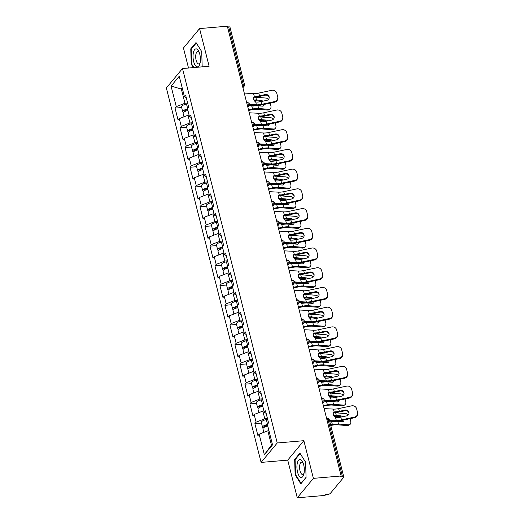 <?xml version="1.0" encoding="UTF-8"?>
<svg xmlns="http://www.w3.org/2000/svg" width="524" height="524" viewBox="0 0 524 524"><rect width="100%" height="100%" fill="white"/><g stroke="black" fill="none" stroke-linecap="round" stroke-linejoin="round"><path stroke-width="0.79" d="M297.265 497.8L313.391 478.366L303.861 440.691L287.728 460.131L297.265 497.8L325.031 495.416L325.732 494.571L327.762 494.394A2.083 0.721 165.8 0 0 330.369 493.379L343.679 477.344A2.083 0.721 165.8 0 0 343.796 476.997A2.083 0.721 165.8 0 0 342.48 476.657L340.456 476.833L341.157 475.982L227.344 26.2L199.578 28.584L183.452 48.018L188.509 68.022M287.728 460.131L261.103 462.41L166.357 87.973L182.49 68.539L277.235 442.976L261.103 462.41M268.943 430.702L267.836 430.8L271.432 445.02L264.345 454.714L272.526 444.856L267.325 424.316L268.55 422.842L265.511 410.836L264.286 412.303L266.153 413.377M264.345 454.714L259.144 434.173L257.919 435.647L254.88 423.641L261.489 423.071M267.469 418.558L264.797 418.787L256.105 422.167L254.88 423.641M256.105 422.167L254.153 414.451L252.935 415.925L249.896 403.919L256.498 403.349M262.478 398.836L259.806 399.065L251.114 402.445L249.896 403.919M251.114 402.445L249.162 394.736L247.944 396.209L244.904 384.197L251.513 383.634M257.487 379.121L254.815 379.35L246.123 382.723L244.904 384.197M246.123 382.723L244.177 375.014L242.953 376.487L239.913 364.475L246.522 363.911M252.496 359.399L249.824 359.628L241.138 363.001L239.913 364.475M241.138 363.001L239.186 355.292L237.962 356.765L234.922 344.753L241.531 344.189M247.505 339.676L244.839 339.906L236.147 343.286L234.922 344.753M236.147 343.286L234.195 335.57L232.97 337.043L229.931 325.037L236.54 324.467M242.514 319.954L239.848 320.184L231.156 323.563L229.931 325.037M231.156 323.563L229.204 315.848L227.979 317.321L224.94 305.315L231.549 304.745M237.529 300.232L234.857 300.462L226.165 303.841L224.94 305.315M226.165 303.841L224.213 296.132L222.988 297.606L219.956 285.593L226.558 285.03M232.538 280.517L229.866 280.746L221.174 284.119L219.956 285.593M221.174 284.119L219.222 276.41L218.004 277.884L214.964 265.871L221.573 265.308M227.547 260.795L224.875 261.024L216.183 264.397L214.964 265.871M216.183 264.397L214.231 256.688L213.013 258.162L209.973 246.156L216.582 245.586M222.556 241.073L219.883 241.302L211.198 244.682L209.973 246.156M211.198 244.682L209.246 236.966L208.021 238.44L204.982 226.434L211.591 225.864M217.565 221.351L214.899 221.58L206.207 224.96L204.982 226.434M206.207 224.96L204.255 217.25L203.03 218.718L199.991 206.711L206.6 206.142M212.574 201.629L209.908 201.858L201.216 205.238L199.991 206.711M201.216 205.238L199.264 197.528L198.039 199.002L195 186.989L201.609 186.426M207.583 181.913L204.917 182.142L196.225 185.516L195 186.989M196.225 185.516L194.273 177.806L193.048 179.28L190.009 167.267L196.618 166.704M202.598 162.191L199.926 162.42L191.234 165.794L190.009 167.267M191.234 165.794L189.282 158.084L188.064 159.558L185.024 147.552L191.627 146.982M197.607 142.469L194.935 142.698L186.243 146.078L185.024 147.552M186.243 146.078L184.291 138.362L183.073 139.836L180.033 127.83L186.642 127.26M192.616 122.747L189.943 122.976L181.252 126.356L180.033 127.83M181.252 126.356L179.306 118.647L178.081 120.12L175.042 108.108L181.651 107.538M187.625 103.032L184.952 103.261L176.267 106.634L175.042 108.108M176.267 106.634L171.066 86.093L179.247 76.235L184.448 96.776L186.315 97.844M264.286 412.303L262.341 404.594L263.559 403.12L260.52 391.114L259.301 392.587L257.349 384.871L258.568 383.398L255.529 371.392L254.31 372.865L252.358 365.156L253.583 363.682L250.544 351.67L249.319 353.143L247.367 345.434L248.592 343.96L245.553 331.947L244.328 333.421L242.376 325.712L243.601 324.238L240.562 312.232L239.337 313.706L237.385 305.99L238.61 304.516L235.571 292.51L234.346 293.984L232.394 286.268L233.619 284.794L230.58 272.788L229.361 274.262L227.409 266.552L228.628 265.079L225.589 253.066L224.37 254.54L222.418 246.83L223.637 245.356L220.604 233.344L219.379 234.817L217.427 227.108L218.652 225.634L215.613 213.628L214.388 215.102L212.436 207.386L213.661 205.912L210.622 193.906L209.397 195.38L207.445 187.664L208.67 186.197L205.631 174.184L204.406 175.658L202.454 167.949L203.679 166.475L200.64 154.462L199.415 155.936L197.469 148.227L198.688 146.753L195.649 134.74L194.43 136.214L192.478 128.504L193.697 127.031L190.657 115.025L189.439 116.498L187.487 108.782L188.712 107.309L185.673 95.303L184.448 96.776M263.952 410.98L262.845 411.078L264.797 418.787M262.845 411.078L254.153 414.451M258.961 391.264L257.854 391.356L259.806 399.065M257.854 391.356L249.162 394.736M259.301 392.587L261.168 393.655M253.976 371.542L252.863 371.634L254.815 379.35M252.863 371.634L244.177 375.014M254.31 372.865L256.177 373.933M248.985 351.82L247.878 351.912L249.824 359.628M247.878 351.912L239.186 355.292M249.319 353.143L251.186 354.217M243.994 332.098L242.887 332.196L244.839 339.906M242.887 332.196L234.195 335.57M244.328 333.421L246.195 334.495M239.003 312.376L237.896 312.474L239.848 320.184M237.896 312.474L229.204 315.848M239.337 313.706L241.204 314.773M234.012 292.661L232.905 292.752L234.857 300.462M232.905 292.752L224.213 296.132M234.346 293.984L236.213 295.051M229.021 272.938L227.914 273.03L229.866 280.746M227.914 273.03L219.222 276.41M229.361 274.262L231.228 275.336M224.036 253.216L222.923 253.315L224.875 261.024M222.923 253.315L214.231 256.688M224.37 254.54L226.237 255.614M219.045 233.494L217.932 233.593L219.883 241.302M217.932 233.593L209.246 236.966M219.379 234.817L221.246 235.892M214.054 213.772L212.947 213.871L214.899 221.58M212.947 213.871L204.255 217.25M214.388 215.102L216.255 216.17M209.063 194.057L207.956 194.149L209.908 201.858M207.956 194.149L199.264 197.528M209.397 195.38L211.264 196.448M204.072 174.335L202.965 174.427L204.917 182.142M202.965 174.427L194.273 177.806M204.406 175.658L206.273 176.732M199.081 154.613L197.974 154.711L199.926 162.42M197.974 154.711L189.282 158.084M199.415 155.936L201.282 157.01M194.09 134.891L192.983 134.989L194.935 142.698M192.983 134.989L184.291 138.362M194.43 136.214L196.297 137.288M189.105 115.175L187.992 115.267L189.943 122.976M187.992 115.267L179.306 118.647M189.439 116.498L191.306 117.566M242.036 84.24L243.162 84.141L228.667 26.875L227.54 26.973M228.667 26.875A2.083 0.721 -14.2 0 1 229.984 27.215L244.472 84.482A2.083 0.721 -14.2 0 0 243.162 84.141A2.083 0.838 85.1 0 1 242.933 86.886L242.71 86.905M182.463 88.942L181.356 89.034L184.952 103.261M182.228 87.993L181.356 89.034L171.066 86.093M313.391 478.366L341.157 475.982M303.861 440.691L277.235 442.976M182.49 68.539L209.115 66.253L199.578 28.584M271.432 445.02L272.303 443.972M267.836 430.8L259.144 434.173M202.179 66.849L201.714 51.581L196.009 42.536L190.769 48.85L191.234 64.21L193.376 67.603M294.665 459.443L295.13 474.803L300.835 483.842L306.075 477.528L305.61 462.175L299.905 453.129L294.665 459.443L295.359 459.384M191.758 64.164L191.234 64.21M191.463 48.791L190.769 48.85M295.654 474.757L295.13 474.803M265.275 94.556A3.196 2.98 -176.2 0 1 269.205 97.674A3.196 2.98 -176.2 0 1 266.749 100.372L260.959 101.597A9.308 3.216 -14.2 0 1 258.031 102.042A9.308 3.216 -14.2 0 1 256.767 102.108L255.686 101.859A3.196 2.234 -125.3 0 1 253.492 99.108A3.196 2.234 -125.3 0 1 254.133 96.626A3.196 2.234 -125.3 0 1 254.33 96.508L255.293 96.292L254.232 97.045A11.115 3.838 165.8 0 0 255.948 96.966A11.115 3.838 165.8 0 0 259.446 96.436L265.236 95.204L265.275 94.556L259.485 95.787A9.308 3.216 -14.2 0 1 256.557 96.226A9.308 3.216 -14.2 0 1 255.293 96.292M274.602 101.571A4.166 3.891 3.8 0 0 277.799 98.053L277.759 98.702A4.166 3.891 -176.2 0 1 274.556 102.219L274.602 101.571L261.646 104.315A9.308 3.216 -14.2 0 1 258.718 104.761A9.308 3.216 -14.2 0 1 256.433 104.813L249.509 104.446M249.457 105.245L255.378 105.56A11.115 3.838 165.8 0 0 258.103 105.494A11.115 3.838 165.8 0 0 261.6 104.97L274.556 102.219M277.799 98.053A4.166 3.891 3.8 0 0 277.7 96.914L276.77 93.252A4.166 3.891 3.8 0 0 271.753 90.318L258.797 93.069A9.308 3.216 -14.2 0 1 255.869 93.508A9.308 3.216 -14.2 0 1 253.583 93.56L244.269 93.069M254.232 97.045L253.275 97.254M269.159 98.001A3.196 2.98 3.8 0 0 265.236 95.204M253.609 97.248A11.115 3.838 -14.2 0 1 255.81 97.267L265.838 98.047A4.166 2.797 56.3 0 1 268.439 99.429M253.832 99.992A11.115 3.838 -14.2 0 1 256.498 99.986L260.978 100.333A3.196 2.148 -123.7 0 1 262.786 101.211M248.494 109.785L252.529 108.992A11.115 3.838 -14.2 0 1 255.568 108.56A11.115 3.838 -14.2 0 1 258.653 108.52L268.681 109.3A4.166 2.797 56.3 0 0 270.037 108.972L268.923 109.719A4.166 2.797 -123.7 0 1 267.567 110.04L257.539 109.261A9.308 3.216 165.8 0 0 254.952 109.293A9.308 3.216 165.8 0 0 252.411 109.66L248.651 110.394M250.184 105.285A3.196 2.961 -170 0 0 251.782 106.045L253.046 106.058A11.115 3.838 -14.2 0 1 254.88 105.841A11.115 3.838 -14.2 0 1 257.965 105.802L262.452 106.149A3.196 2.148 -123.7 0 0 263.487 105.9A3.196 2.148 -123.7 0 0 264.227 104.414M270.037 108.972A4.166 2.797 56.3 0 0 270.862 105.75L270.207 103.143M262.845 106.143A3.196 2.148 56.3 0 0 263.094 104.649M261.162 101.558A3.196 2.148 56.3 0 0 259.865 101.08L255.385 100.732A9.308 3.216 165.8 0 0 254.278 100.693M183.996 116.819L183.112 113.335A4.585 1.585 -14.2 0 1 187.919 110.505M183.505 112.424A4.585 1.585 -14.2 0 1 182.732 111.815A4.585 1.585 -14.2 0 1 187.54 108.985M182.732 111.815L181.501 106.948A4.585 1.585 -14.2 0 1 186.518 104.08L187.834 103.85M187.697 109.608L187.52 109.634A2.777 0.963 165.8 0 0 184.481 111.37A2.777 0.963 165.8 0 0 184.664 111.612M199.782 54.188A9.032 3.629 -94.9 0 0 198.969 51.784A9.032 3.629 -94.9 0 0 194.188 50.35A9.032 3.629 -94.9 0 0 193.67 61.557A9.032 3.629 -94.9 0 0 199.978 63.489A9.032 3.629 -94.9 0 0 199.782 54.188M199.382 52.832A6.183 2.482 -94.9 0 0 197.699 51.581A6.183 2.482 -94.9 0 0 196.133 60.267A6.183 2.482 -94.9 0 0 198.753 63.902A6.183 2.482 -94.9 0 0 200.201 62.382M193.9 67.557L191.646 63.987L191.195 49.112L196.277 42.994L201.714 51.614M303.953 473.742A9.032 3.629 -94.9 0 0 302.865 462.378A9.032 3.629 -94.9 0 0 297.291 463.19A9.032 3.629 -94.9 0 0 298.935 475.635A9.032 3.629 -94.9 0 0 303.874 474.082A9.032 3.629 -94.9 0 0 303.953 473.742M303.278 463.426A6.183 2.482 -94.9 0 0 301.595 462.175A6.183 2.482 -94.9 0 0 299.846 464.729A6.183 2.482 -94.9 0 0 300.134 471.24A6.183 2.482 -94.9 0 0 302.649 474.502A6.183 2.482 -94.9 0 0 304.097 472.982M306.068 477.325L301.077 483.344L295.543 474.587L295.091 459.705L300.173 453.588L305.61 462.207M270.266 114.278A3.196 2.98 -176.2 0 1 274.19 117.396A3.196 2.98 -176.2 0 1 271.74 120.094L265.95 121.319A9.308 3.216 -14.2 0 1 263.015 121.765A9.308 3.216 -14.2 0 1 261.758 121.83L260.677 121.581A3.196 2.234 -125.3 0 1 258.483 118.824A3.196 2.234 -125.3 0 1 259.125 116.348A3.196 2.234 -125.3 0 1 259.321 116.23L260.284 116.014L259.223 116.767A11.115 3.838 165.8 0 0 260.932 116.682A11.115 3.838 165.8 0 0 264.437 116.158L270.227 114.926L270.266 114.278L264.476 115.503A9.308 3.216 -14.2 0 1 261.548 115.948A9.308 3.216 -14.2 0 1 260.284 116.014M279.593 121.286A4.166 3.891 3.8 0 0 282.79 117.769L282.75 118.424A4.166 3.891 -176.2 0 1 279.547 121.941L279.593 121.286L266.637 124.037A9.308 3.216 -14.2 0 1 263.703 124.483A9.308 3.216 -14.2 0 1 261.424 124.529L254.5 124.168M254.448 124.967L260.369 125.275A11.115 3.838 165.8 0 0 263.094 125.216A11.115 3.838 165.8 0 0 266.592 124.692L279.547 121.941M282.79 117.769A4.166 3.891 3.8 0 0 282.685 116.636L281.761 112.968A4.166 3.891 3.8 0 0 276.744 110.04L263.788 112.791A9.308 3.216 -14.2 0 1 260.86 113.23A9.308 3.216 -14.2 0 1 258.574 113.282L249.26 112.791M259.223 116.767L258.267 116.976M274.15 117.717A3.196 2.98 3.8 0 0 270.227 114.926M275.257 134A3.196 2.98 -176.2 0 1 279.181 137.118A3.196 2.98 -176.2 0 1 276.731 139.81L270.941 141.041A9.308 3.216 -14.2 0 1 268.006 141.487A9.308 3.216 -14.2 0 1 266.749 141.552L265.661 141.303A3.196 2.234 -125.3 0 1 263.474 138.546A3.196 2.234 -125.3 0 1 264.116 136.07A3.196 2.234 -125.3 0 1 264.312 135.952L265.275 135.736L264.214 136.489A11.115 3.838 165.8 0 0 265.923 136.404A11.115 3.838 165.8 0 0 269.421 135.88L275.218 134.648L275.257 134L269.467 135.225A9.308 3.216 -14.2 0 1 266.539 135.67A9.308 3.216 -14.2 0 1 265.275 135.736M284.584 141.008A4.166 3.891 3.8 0 0 287.781 137.491L287.742 138.139A4.166 3.891 -176.2 0 1 284.539 141.663L284.584 141.008L271.629 143.759A9.308 3.216 -14.2 0 1 268.694 144.205A9.308 3.216 -14.2 0 1 266.408 144.251L259.491 143.89M259.439 144.69L265.354 144.997A11.115 3.838 165.8 0 0 268.085 144.938A11.115 3.838 165.8 0 0 271.583 144.408L284.539 141.663M287.781 137.491A4.166 3.891 3.8 0 0 287.676 136.358L286.752 132.69A4.166 3.891 3.8 0 0 281.735 129.762L268.779 132.507A9.308 3.216 -14.2 0 1 265.851 132.952A9.308 3.216 -14.2 0 1 263.565 133.004L254.245 132.513M264.214 136.489L263.258 136.698M279.141 137.439A3.196 2.98 3.8 0 0 275.218 134.648M280.248 153.715A3.196 2.98 -176.2 0 1 284.172 156.833A3.196 2.98 -176.2 0 1 281.722 159.532L275.925 160.763A9.308 3.216 -14.2 0 1 272.997 161.202A9.308 3.216 -14.2 0 1 271.733 161.274L270.653 161.025A3.196 2.234 -125.3 0 1 268.465 158.268A3.196 2.234 -125.3 0 1 269.107 155.792A3.196 2.234 -125.3 0 1 269.303 155.674L270.266 155.458L269.205 156.211A11.115 3.838 165.8 0 0 270.915 156.126A11.115 3.838 165.8 0 0 274.412 155.595L280.202 154.37L280.248 153.715L274.458 154.947A9.308 3.216 -14.2 0 1 271.524 155.392A9.308 3.216 -14.2 0 1 270.266 155.458M289.569 160.73A4.166 3.891 3.8 0 0 292.772 157.213L292.726 157.862A4.166 3.891 -176.2 0 1 289.53 161.379L289.569 160.73L276.613 163.481A9.308 3.216 -14.2 0 1 273.685 163.92A9.308 3.216 -14.2 0 1 271.399 163.973L264.482 163.612M264.43 164.412L270.345 164.719A11.115 3.838 165.8 0 0 273.076 164.66A11.115 3.838 165.8 0 0 276.574 164.13L289.53 161.379M292.772 157.213A4.166 3.891 3.8 0 0 292.667 156.08L291.744 152.412A4.166 3.891 3.8 0 0 286.726 149.478L273.77 152.229A9.308 3.216 -14.2 0 1 270.836 152.674A9.308 3.216 -14.2 0 1 268.557 152.72L259.236 152.235M269.205 156.211L268.249 156.421M284.132 157.161A3.196 2.98 3.8 0 0 280.202 154.37M285.239 173.437A3.196 2.98 -176.2 0 1 289.163 176.555A3.196 2.98 -176.2 0 1 286.707 179.254L280.916 180.485A9.308 3.216 -14.2 0 1 277.989 180.924A9.308 3.216 -14.2 0 1 276.724 180.99L275.644 180.741A3.196 2.234 -125.3 0 1 273.456 177.99A3.196 2.234 -125.3 0 1 274.098 175.507A3.196 2.234 -125.3 0 1 274.288 175.389L275.257 175.18L274.19 175.926A11.115 3.838 165.8 0 0 275.906 175.848A11.115 3.838 165.8 0 0 279.403 175.317L285.194 174.092L285.239 173.437L279.449 174.669A9.308 3.216 -14.2 0 1 276.515 175.108A9.308 3.216 -14.2 0 1 275.257 175.18M294.56 180.453A4.166 3.891 3.8 0 0 297.763 176.935L297.717 177.584A4.166 3.891 -176.2 0 1 294.521 181.101L294.56 180.453L281.604 183.203A9.308 3.216 -14.2 0 1 278.676 183.642A9.308 3.216 -14.2 0 1 276.39 183.695L269.474 183.328M269.421 184.127L275.336 184.441A11.115 3.838 165.8 0 0 278.067 184.383A11.115 3.838 165.8 0 0 281.565 183.852L294.521 181.101M297.763 176.935A4.166 3.891 3.8 0 0 297.658 175.795L296.728 172.134A4.166 3.891 3.8 0 0 291.717 169.2L278.761 171.951A9.308 3.216 -14.2 0 1 275.827 172.389A9.308 3.216 -14.2 0 1 273.541 172.442L264.227 171.951M274.19 175.926L273.233 176.136M289.124 176.883A3.196 2.98 3.8 0 0 285.194 174.092M290.231 193.159A3.196 2.98 -176.2 0 1 294.154 196.277A3.196 2.98 -176.2 0 1 291.698 198.976L285.908 200.201A9.308 3.216 -14.2 0 1 282.98 200.646A9.308 3.216 -14.2 0 1 281.716 200.712L280.635 200.463A3.196 2.234 -125.3 0 1 278.441 197.712A3.196 2.234 -125.3 0 1 279.082 195.229A3.196 2.234 -125.3 0 1 279.279 195.111L280.248 194.895L279.181 195.649A11.115 3.838 165.8 0 0 280.897 195.57A11.115 3.838 165.8 0 0 284.394 195.039L290.185 193.808L290.231 193.159L284.434 194.391A9.308 3.216 -14.2 0 1 281.506 194.83A9.308 3.216 -14.2 0 1 280.248 194.895M299.551 200.175A4.166 3.891 3.8 0 0 302.754 196.651L302.708 197.306A4.166 3.891 -176.2 0 1 299.512 200.823L299.551 200.175L286.595 202.919A9.308 3.216 -14.2 0 1 283.667 203.364A9.308 3.216 -14.2 0 1 281.381 203.417L274.465 203.05M274.412 203.849L280.327 204.163A11.115 3.838 165.8 0 0 283.052 204.098A11.115 3.838 165.8 0 0 286.556 203.574L299.512 200.823M302.754 196.651A4.166 3.891 3.8 0 0 302.649 195.518L301.719 191.85A4.166 3.891 3.8 0 0 296.708 188.922L283.746 191.673A9.308 3.216 -14.2 0 1 280.818 192.112A9.308 3.216 -14.2 0 1 278.532 192.164L269.218 191.673M279.181 195.649L278.224 195.858M294.115 196.598A3.196 2.98 3.8 0 0 290.185 193.808M258.601 116.97A11.115 3.838 -14.2 0 1 260.801 116.99L270.829 117.769A4.166 2.797 56.3 0 1 273.423 119.151M258.823 119.714A11.115 3.838 -14.2 0 1 261.489 119.708L265.969 120.055A3.196 2.148 -123.7 0 1 267.777 120.933M253.485 129.507L257.513 128.714A11.115 3.838 -14.2 0 1 260.552 128.275A11.115 3.838 -14.2 0 1 263.644 128.242L273.672 129.015A4.166 2.797 56.3 0 0 275.028 128.694L273.914 129.435A4.166 2.797 -123.7 0 1 272.559 129.762L262.531 128.983A9.308 3.216 165.8 0 0 259.943 129.015A9.308 3.216 165.8 0 0 257.402 129.376L253.642 130.116M255.175 125.007A3.196 2.961 -170 0 0 256.773 125.76L258.037 125.78A11.115 3.838 -14.2 0 1 259.865 125.557A11.115 3.838 -14.2 0 1 262.956 125.524L267.443 125.871A3.196 2.148 -123.7 0 0 268.478 125.622A3.196 2.148 -123.7 0 0 269.218 124.136M275.028 128.694A4.166 2.797 56.3 0 0 275.853 125.472L275.192 122.865M267.829 125.858A3.196 2.148 56.3 0 0 268.085 124.371M266.153 121.28A3.196 2.148 56.3 0 0 264.856 120.795L260.376 120.448A9.308 3.216 165.8 0 0 259.269 120.415M188.987 136.541L188.103 133.05A4.585 1.585 -14.2 0 1 192.911 130.227M188.489 132.146A4.585 1.585 -14.2 0 1 187.723 131.537A4.585 1.585 -14.2 0 1 192.531 128.708M187.723 131.537L186.492 126.67A4.585 1.585 -14.2 0 1 191.509 123.802L192.825 123.572M192.681 129.323L192.511 129.356A2.777 0.963 165.8 0 0 189.472 131.092A2.777 0.963 165.8 0 0 189.655 131.328M263.592 136.685A11.115 3.838 -14.2 0 1 265.786 136.712L275.814 137.491A4.166 2.797 56.3 0 1 278.414 138.873M263.814 139.43A11.115 3.838 -14.2 0 1 266.474 139.43L270.96 139.777A3.196 2.148 -123.7 0 1 272.762 140.655M258.476 149.222L262.504 148.43A11.115 3.838 -14.2 0 1 265.544 147.997A11.115 3.838 -14.2 0 1 268.635 147.965L278.663 148.737A4.166 2.797 56.3 0 0 280.019 148.416L278.906 149.157A4.166 2.797 -123.7 0 1 277.55 149.484L267.522 148.705A9.308 3.216 165.8 0 0 264.934 148.737A9.308 3.216 165.8 0 0 262.386 149.098L258.633 149.838M260.166 144.729A3.196 2.961 -170 0 0 261.758 145.482L263.028 145.502A11.115 3.838 -14.2 0 1 264.856 145.279A11.115 3.838 -14.2 0 1 267.947 145.246L272.428 145.593A3.196 2.148 -123.7 0 0 273.469 145.345A3.196 2.148 -123.7 0 0 274.209 143.851M280.019 148.416A4.166 2.797 56.3 0 0 280.844 145.187L280.183 142.587M272.821 145.58A3.196 2.148 56.3 0 0 273.076 144.093M271.144 140.995A3.196 2.148 56.3 0 0 269.847 140.517L265.36 140.17A9.308 3.216 165.8 0 0 264.26 140.131M193.978 156.263L193.094 152.772A4.585 1.585 -14.2 0 1 197.902 149.943M193.48 151.868A4.585 1.585 -14.2 0 1 192.714 151.259A4.585 1.585 -14.2 0 1 197.515 148.43M192.714 151.259L191.483 146.393A4.585 1.585 -14.2 0 1 196.5 143.524L197.817 143.294M197.672 149.045L197.502 149.078A2.777 0.963 165.8 0 0 194.463 150.814A2.777 0.963 165.8 0 0 194.64 151.05M268.583 156.407A11.115 3.838 -14.2 0 1 270.777 156.434L280.805 157.207A4.166 2.797 56.3 0 1 283.405 158.589M268.799 159.152A11.115 3.838 -14.2 0 1 271.465 159.152L275.952 159.499A3.196 2.148 -123.7 0 1 277.753 160.377M263.467 168.944L267.495 168.152A11.115 3.838 -14.2 0 1 270.535 167.719A11.115 3.838 -14.2 0 1 273.626 167.68L283.654 168.459A4.166 2.797 56.3 0 0 285.01 168.138L283.897 168.879A4.166 2.797 -123.7 0 1 282.541 169.2L272.513 168.427A9.308 3.216 165.8 0 0 269.925 168.453A9.308 3.216 165.8 0 0 267.378 168.82L263.624 169.56M265.157 164.444A3.196 2.961 -170 0 0 266.749 165.204L268.019 165.224A11.115 3.838 -14.2 0 1 269.847 165.001A11.115 3.838 -14.2 0 1 272.938 164.962L277.419 165.309A3.196 2.148 -123.7 0 0 278.46 165.06A3.196 2.148 -123.7 0 0 279.2 163.573M285.01 168.138A4.166 2.797 56.3 0 0 285.835 164.909L285.174 162.302M277.812 165.302A3.196 2.148 56.3 0 0 278.067 163.816M276.135 160.717A3.196 2.148 56.3 0 0 274.838 160.239L270.351 159.892A9.308 3.216 165.8 0 0 269.251 159.853M198.969 175.979L198.085 172.494A4.585 1.585 -14.2 0 1 202.893 169.665M198.472 171.59A4.585 1.585 -14.2 0 1 197.699 170.975A4.585 1.585 -14.2 0 1 202.506 168.152M197.699 170.975L196.467 166.108A4.585 1.585 -14.2 0 1 201.485 163.246L202.801 163.016M202.664 168.767L202.493 168.8A2.777 0.963 165.8 0 0 199.454 170.536A2.777 0.963 165.8 0 0 199.631 170.772M273.574 176.129A11.115 3.838 -14.2 0 1 275.768 176.149L285.796 176.929A4.166 2.797 56.3 0 1 288.397 178.311M273.79 178.874A11.115 3.838 -14.2 0 1 276.456 178.867L280.936 179.215A3.196 2.148 -123.7 0 1 282.744 180.092M268.458 188.666L272.487 187.874A11.115 3.838 -14.2 0 1 275.526 187.441A11.115 3.838 -14.2 0 1 278.617 187.402L288.645 188.182A4.166 2.797 56.3 0 0 289.995 187.854L288.881 188.601A4.166 2.797 -123.7 0 1 287.532 188.922L277.504 188.142A9.308 3.216 165.8 0 0 274.917 188.175A9.308 3.216 165.8 0 0 272.369 188.542L268.609 189.282M270.148 184.166A3.196 2.961 -170 0 0 271.74 184.926L273.011 184.946A11.115 3.838 -14.2 0 1 274.838 184.723A11.115 3.838 -14.2 0 1 277.93 184.684L282.41 185.031A3.196 2.148 -123.7 0 0 283.451 184.782A3.196 2.148 -123.7 0 0 284.185 183.295M289.995 187.854A4.166 2.797 56.3 0 0 290.827 184.631L290.165 182.024M282.803 185.024A3.196 2.148 56.3 0 0 283.058 183.538M281.119 180.439A3.196 2.148 56.3 0 0 279.823 179.961L275.342 179.614A9.308 3.216 165.8 0 0 274.242 179.575M203.96 195.701L203.076 192.216A4.585 1.585 -14.2 0 1 207.884 189.387M203.463 191.312A4.585 1.585 -14.2 0 1 202.69 190.697A4.585 1.585 -14.2 0 1 207.497 187.867M202.69 190.697L201.458 185.83A4.585 1.585 -14.2 0 1 206.476 182.968L207.792 182.738M207.655 188.489L207.484 188.516A2.777 0.963 165.8 0 0 204.445 190.258A2.777 0.963 165.8 0 0 204.622 190.494M278.565 195.852A11.115 3.838 -14.2 0 1 280.759 195.871L290.787 196.651A4.166 2.797 56.3 0 1 293.388 198.033M278.781 198.596A11.115 3.838 -14.2 0 1 281.447 198.589L285.927 198.937A3.196 2.148 -123.7 0 1 287.735 199.814M273.449 208.388L277.478 207.596A11.115 3.838 -14.2 0 1 280.517 207.163A11.115 3.838 -14.2 0 1 283.608 207.124L293.637 207.904A4.166 2.797 56.3 0 0 294.986 207.576L293.872 208.323A4.166 2.797 -123.7 0 1 292.523 208.644L282.495 207.864A9.308 3.216 165.8 0 0 279.901 207.897A9.308 3.216 165.8 0 0 277.36 208.264L273.6 208.997M275.133 203.888A3.196 2.961 -170 0 0 276.731 204.642L278.002 204.661A11.115 3.838 -14.2 0 1 279.829 204.445A11.115 3.838 -14.2 0 1 282.921 204.406L287.401 204.753A3.196 2.148 -123.7 0 0 288.436 204.504A3.196 2.148 -123.7 0 0 289.176 203.017M294.986 207.576A4.166 2.797 56.3 0 0 295.811 204.353L295.156 201.747M287.794 204.746A3.196 2.148 56.3 0 0 288.049 203.253M286.111 200.161A3.196 2.148 56.3 0 0 284.814 199.683L280.333 199.336A9.308 3.216 165.8 0 0 279.233 199.297M208.945 215.423L208.067 211.938A4.585 1.585 -14.2 0 1 212.875 209.109M208.454 211.028A4.585 1.585 -14.2 0 1 207.681 210.419A4.585 1.585 -14.2 0 1 212.489 207.589M207.681 210.419L206.449 205.552A4.585 1.585 -14.2 0 1 211.467 202.683L212.783 202.454M212.646 208.211L212.475 208.238A2.777 0.963 165.8 0 0 209.43 209.973A2.777 0.963 165.8 0 0 209.613 210.216M295.215 212.882A3.196 2.98 -176.2 0 1 299.145 215.999A3.196 2.98 -176.2 0 1 296.689 218.698L290.899 219.923A9.308 3.216 -14.2 0 1 287.971 220.368A9.308 3.216 -14.2 0 1 286.707 220.434L285.626 220.185A3.196 2.234 -125.3 0 1 283.432 217.427A3.196 2.234 -125.3 0 1 284.074 214.951A3.196 2.234 -125.3 0 1 284.27 214.833L285.233 214.617L284.172 215.371A11.115 3.838 165.8 0 0 285.888 215.285A11.115 3.838 165.8 0 0 289.386 214.761L295.176 213.53L295.215 212.882L289.425 214.106A9.308 3.216 -14.2 0 1 286.497 214.552A9.308 3.216 -14.2 0 1 285.233 214.617M304.542 219.89A4.166 3.891 3.8 0 0 307.745 216.373L307.699 217.028A4.166 3.891 -176.2 0 1 304.496 220.545L304.542 219.89L291.586 222.641A9.308 3.216 -14.2 0 1 288.659 223.086A9.308 3.216 -14.2 0 1 286.373 223.132L279.456 222.772M279.397 223.571L285.318 223.879A11.115 3.838 165.8 0 0 288.043 223.82A11.115 3.838 165.8 0 0 291.541 223.29L304.496 220.545M307.745 216.373A4.166 3.891 3.8 0 0 307.64 215.24L306.71 211.572A4.166 3.891 3.8 0 0 301.693 208.644L288.737 211.388A9.308 3.216 -14.2 0 1 285.809 211.834A9.308 3.216 -14.2 0 1 283.523 211.886L274.209 211.395M284.172 215.371L283.215 215.58M299.099 216.32A3.196 2.98 3.8 0 0 295.176 213.53M283.556 215.567A11.115 3.838 -14.2 0 1 285.75 215.593L295.778 216.373A4.166 2.797 56.3 0 1 298.379 217.755M283.772 218.318A11.115 3.838 -14.2 0 1 286.438 218.312L290.918 218.659A3.196 2.148 -123.7 0 1 292.726 219.536M278.434 228.11L282.469 227.318A11.115 3.838 -14.2 0 1 285.508 226.879A11.115 3.838 -14.2 0 1 288.593 226.846L298.621 227.619A4.166 2.797 56.3 0 0 299.977 227.298L298.863 228.038A4.166 2.797 -123.7 0 1 297.508 228.366L287.479 227.586A9.308 3.216 165.8 0 0 284.892 227.619A9.308 3.216 165.8 0 0 282.351 227.979L278.591 228.719M280.124 223.61A3.196 2.961 -170 0 0 281.722 224.364L282.986 224.383A11.115 3.838 -14.2 0 1 284.82 224.161A11.115 3.838 -14.2 0 1 287.905 224.128L292.392 224.475A3.196 2.148 -123.7 0 0 293.427 224.226A3.196 2.148 -123.7 0 0 294.167 222.733M299.977 227.298A4.166 2.797 56.3 0 0 300.802 224.076L300.147 221.469M292.785 224.462A3.196 2.148 56.3 0 0 293.034 222.975M291.102 219.883A3.196 2.148 56.3 0 0 289.805 219.399L285.325 219.052A9.308 3.216 165.8 0 0 284.218 219.012M213.936 235.145L213.058 231.654A4.585 1.585 -14.2 0 1 217.86 228.831M213.445 230.75A4.585 1.585 -14.2 0 1 212.672 230.141A4.585 1.585 -14.2 0 1 217.48 227.311M212.672 230.141L211.441 225.274A4.585 1.585 -14.2 0 1 216.458 222.405L217.774 222.176M217.637 227.927L217.467 227.96A2.777 0.963 165.8 0 0 214.421 229.695A2.777 0.963 165.8 0 0 214.604 229.931M300.206 232.604A3.196 2.98 -176.2 0 1 304.136 235.721A3.196 2.98 -176.2 0 1 301.68 238.413L295.89 239.645A9.308 3.216 -14.2 0 1 292.962 240.09A9.308 3.216 -14.2 0 1 291.698 240.156L290.617 239.907A3.196 2.234 -125.3 0 1 288.423 237.149A3.196 2.234 -125.3 0 1 289.065 234.673A3.196 2.234 -125.3 0 1 289.261 234.556L290.224 234.339L289.163 235.093A11.115 3.838 165.8 0 0 290.879 235.007A11.115 3.838 165.8 0 0 294.377 234.483L300.167 233.252L300.206 232.604L294.416 233.828A9.308 3.216 -14.2 0 1 291.488 234.274A9.308 3.216 -14.2 0 1 290.224 234.339M309.533 239.612A4.166 3.891 3.8 0 0 312.73 236.095L312.69 236.743A4.166 3.891 -176.2 0 1 309.488 240.267L309.533 239.612L296.577 242.363A9.308 3.216 -14.2 0 1 293.65 242.802A9.308 3.216 -14.2 0 1 291.364 242.854L284.44 242.494M284.388 243.293L290.309 243.601A11.115 3.838 165.8 0 0 293.034 243.542A11.115 3.838 165.8 0 0 296.532 243.012L309.488 240.267M312.73 236.095A4.166 3.891 3.8 0 0 312.632 234.962L311.701 231.294A4.166 3.891 3.8 0 0 306.684 228.359L293.728 231.11A9.308 3.216 -14.2 0 1 290.8 231.556A9.308 3.216 -14.2 0 1 288.514 231.601L279.2 231.117M289.163 235.093L288.207 235.302M304.09 236.042A3.196 2.98 3.8 0 0 300.167 233.252M288.541 235.289A11.115 3.838 -14.2 0 1 290.741 235.315L300.769 236.095A4.166 2.797 56.3 0 1 303.363 237.47M288.763 238.034A11.115 3.838 -14.2 0 1 291.429 238.034L295.909 238.381A3.196 2.148 -123.7 0 1 297.717 239.258M283.425 247.826L287.46 247.033A11.115 3.838 -14.2 0 1 290.493 246.601A11.115 3.838 -14.2 0 1 293.584 246.562L303.612 247.341A4.166 2.797 56.3 0 0 304.968 247.02L303.854 247.76A4.166 2.797 -123.7 0 1 302.499 248.088L292.471 247.308A9.308 3.216 165.8 0 0 289.883 247.341A9.308 3.216 165.8 0 0 287.342 247.701L283.582 248.442M285.115 243.333A3.196 2.961 -170 0 0 286.713 244.086L287.977 244.105A11.115 3.838 -14.2 0 1 289.805 243.883A11.115 3.838 -14.2 0 1 292.896 243.85L297.383 244.197A3.196 2.148 -123.7 0 0 298.418 243.948A3.196 2.148 -123.7 0 0 299.158 242.455M304.968 247.02A4.166 2.797 56.3 0 0 305.793 243.791L305.132 241.191M297.776 244.184A3.196 2.148 56.3 0 0 298.025 242.697M296.093 239.599A3.196 2.148 56.3 0 0 294.796 239.121L290.316 238.774A9.308 3.216 165.8 0 0 289.209 238.734M218.927 254.867L218.043 251.376A4.585 1.585 -14.2 0 1 222.851 248.546M218.436 250.472A4.585 1.585 -14.2 0 1 217.663 249.863A4.585 1.585 -14.2 0 1 222.471 247.033M217.663 249.863L216.432 244.99A4.585 1.585 -14.2 0 1 221.449 242.127L222.766 241.898M222.621 247.649L222.451 247.682A2.777 0.963 165.8 0 0 219.412 249.417A2.777 0.963 165.8 0 0 219.595 249.653M305.197 252.319A3.196 2.98 -176.2 0 1 309.121 255.437A3.196 2.98 -176.2 0 1 306.671 258.136L300.881 259.367A9.308 3.216 -14.2 0 1 297.946 259.806A9.308 3.216 -14.2 0 1 296.689 259.878L295.608 259.629A3.196 2.234 -125.3 0 1 293.414 256.871A3.196 2.234 -125.3 0 1 294.056 254.395A3.196 2.234 -125.3 0 1 294.252 254.278L295.215 254.061L294.154 254.815A11.115 3.838 165.8 0 0 295.863 254.73A11.115 3.838 165.8 0 0 299.361 254.199L305.158 252.974L305.197 252.319L299.407 253.551A9.308 3.216 -14.2 0 1 296.479 253.996A9.308 3.216 -14.2 0 1 295.215 254.061M314.524 259.334A4.166 3.891 3.8 0 0 317.721 255.817L317.682 256.465A4.166 3.891 -176.2 0 1 314.479 259.983L314.524 259.334L301.569 262.085A9.308 3.216 -14.2 0 1 298.634 262.524A9.308 3.216 -14.2 0 1 296.355 262.576L289.431 262.216M289.379 263.009L295.3 263.323A11.115 3.838 165.8 0 0 298.025 263.264A11.115 3.838 165.8 0 0 301.523 262.734L314.479 259.983M317.721 255.817A4.166 3.891 3.8 0 0 317.616 254.684L316.692 251.016A4.166 3.891 3.8 0 0 311.675 248.081L298.719 250.832A9.308 3.216 -14.2 0 1 295.791 251.278A9.308 3.216 -14.2 0 1 293.506 251.323L284.185 250.839M294.154 254.815L293.198 255.024M309.081 255.764A3.196 2.98 3.8 0 0 305.158 252.974M293.532 255.011A11.115 3.838 -14.2 0 1 295.726 255.037L305.761 255.81A4.166 2.797 56.3 0 1 308.354 257.192M293.754 257.756A11.115 3.838 -14.2 0 1 296.414 257.756L300.9 258.103A3.196 2.148 -123.7 0 1 302.708 258.98M288.416 267.548L292.444 266.755A11.115 3.838 -14.2 0 1 295.484 266.323A11.115 3.838 -14.2 0 1 298.575 266.284L308.603 267.063A4.166 2.797 56.3 0 0 309.959 266.742L308.846 267.482A4.166 2.797 -123.7 0 1 307.49 267.803L297.462 267.03A9.308 3.216 165.8 0 0 294.874 267.057A9.308 3.216 165.8 0 0 292.327 267.423L288.573 268.164M290.106 263.048A3.196 2.961 -170 0 0 291.698 263.808L292.968 263.827A11.115 3.838 -14.2 0 1 294.796 263.605A11.115 3.838 -14.2 0 1 297.887 263.565L302.368 263.913A3.196 2.148 -123.7 0 0 303.409 263.664A3.196 2.148 -123.7 0 0 304.149 262.177M309.959 266.742A4.166 2.797 56.3 0 0 310.784 263.513L310.123 260.906M302.761 263.906A3.196 2.148 56.3 0 0 303.016 262.419M301.084 259.321A3.196 2.148 56.3 0 0 299.787 258.843L295.3 258.496A9.308 3.216 165.8 0 0 294.2 258.456M223.918 274.583L223.034 271.098A4.585 1.585 -14.2 0 1 227.842 268.268M223.421 270.194A4.585 1.585 -14.2 0 1 222.654 269.578A4.585 1.585 -14.2 0 1 227.455 266.755M222.654 269.578L221.423 264.712A4.585 1.585 -14.2 0 1 226.44 261.849L227.757 261.62M227.613 267.371L227.442 267.397A2.777 0.963 165.8 0 0 224.403 269.139A2.777 0.963 165.8 0 0 224.58 269.375M310.188 272.041A3.196 2.98 -176.2 0 1 314.112 275.159A3.196 2.98 -176.2 0 1 311.662 277.858L305.865 279.089A9.308 3.216 -14.2 0 1 302.938 279.528A9.308 3.216 -14.2 0 1 301.68 279.593L300.593 279.344A3.196 2.234 -125.3 0 1 298.405 276.593A3.196 2.234 -125.3 0 1 299.047 274.111A3.196 2.234 -125.3 0 1 299.243 273.993L300.206 273.783L299.145 274.53A11.115 3.838 165.8 0 0 300.855 274.452A11.115 3.838 165.8 0 0 304.352 273.921L310.143 272.69L310.188 272.041L304.398 273.273A9.308 3.216 -14.2 0 1 301.47 273.711A9.308 3.216 -14.2 0 1 300.206 273.783M319.516 279.056A4.166 3.891 3.8 0 0 322.712 275.539L322.673 276.187A4.166 3.891 -176.2 0 1 319.47 279.705L319.516 279.056L306.553 281.807A9.308 3.216 -14.2 0 1 303.625 282.246A9.308 3.216 -14.2 0 1 301.339 282.298L294.423 281.932M294.37 282.731L300.285 283.045A11.115 3.838 165.8 0 0 303.016 282.986A11.115 3.838 165.8 0 0 306.514 282.456L319.47 279.705M322.712 275.539A4.166 3.891 3.8 0 0 322.607 274.399L321.684 270.738A4.166 3.891 3.8 0 0 316.666 267.803L303.71 270.554A9.308 3.216 -14.2 0 1 300.783 270.993A9.308 3.216 -14.2 0 1 298.497 271.046L289.176 270.554M299.145 274.53L298.189 274.74M314.072 275.486A3.196 2.98 3.8 0 0 310.143 272.69M298.523 274.733A11.115 3.838 -14.2 0 1 300.717 274.753L310.745 275.532A4.166 2.797 56.3 0 1 313.345 276.914M298.746 277.478A11.115 3.838 -14.2 0 1 301.405 277.471L305.892 277.818A3.196 2.148 -123.7 0 1 307.693 278.696M293.407 287.27L297.436 286.477A11.115 3.838 -14.2 0 1 300.475 286.045A11.115 3.838 -14.2 0 1 303.566 286.006L313.594 286.785A4.166 2.797 56.3 0 0 314.95 286.458L313.837 287.204A4.166 2.797 -123.7 0 1 312.481 287.525L302.453 286.746A9.308 3.216 165.8 0 0 299.866 286.779A9.308 3.216 165.8 0 0 297.318 287.145L293.564 287.879M295.097 282.77A3.196 2.961 -170 0 0 296.689 283.53L297.959 283.55A11.115 3.838 -14.2 0 1 299.787 283.327A11.115 3.838 -14.2 0 1 302.879 283.288L307.359 283.635A3.196 2.148 -123.7 0 0 308.4 283.386A3.196 2.148 -123.7 0 0 309.14 281.899M314.95 286.458A4.166 2.797 56.3 0 0 315.776 283.235L315.114 280.628M307.752 283.628A3.196 2.148 56.3 0 0 308.007 282.135M306.075 279.043A3.196 2.148 56.3 0 0 304.778 278.565L300.291 278.218A9.308 3.216 165.8 0 0 299.191 278.178M228.909 294.305L228.025 290.82A4.585 1.585 -14.2 0 1 232.833 287.99M228.412 289.916A4.585 1.585 -14.2 0 1 227.639 289.3A4.585 1.585 -14.2 0 1 232.446 286.471M227.639 289.3L226.407 284.434A4.585 1.585 -14.2 0 1 231.425 281.565L232.748 281.336M232.604 287.093L232.433 287.119A2.777 0.963 165.8 0 0 229.394 288.855A2.777 0.963 165.8 0 0 229.571 289.097M315.179 291.763A3.196 2.98 -176.2 0 1 319.103 294.881A3.196 2.98 -176.2 0 1 316.653 297.58L310.856 298.804A9.308 3.216 -14.2 0 1 307.929 299.25A9.308 3.216 -14.2 0 1 306.664 299.315L305.584 299.066A3.196 2.234 -125.3 0 1 303.396 296.315A3.196 2.234 -125.3 0 1 304.038 293.833A3.196 2.234 -125.3 0 1 304.234 293.715L305.197 293.499L304.13 294.252A11.115 3.838 165.8 0 0 305.846 294.174A11.115 3.838 165.8 0 0 309.343 293.643L315.134 292.412L315.179 291.763L309.389 292.995A9.308 3.216 -14.2 0 1 306.455 293.433A9.308 3.216 -14.2 0 1 305.197 293.499M324.5 298.778A4.166 3.891 3.8 0 0 327.703 295.254L327.657 295.909A4.166 3.891 -176.2 0 1 324.461 299.427L324.5 298.778L311.544 301.523A9.308 3.216 -14.2 0 1 308.616 301.968A9.308 3.216 -14.2 0 1 306.33 302.021L299.414 301.654M299.361 302.453L305.276 302.767A11.115 3.838 165.8 0 0 308.007 302.702A11.115 3.838 165.8 0 0 311.505 302.178L324.461 299.427M327.703 295.254A4.166 3.891 3.8 0 0 327.598 294.121L326.668 290.453A4.166 3.891 3.8 0 0 321.657 287.525L308.702 290.276A9.308 3.216 -14.2 0 1 305.767 290.715A9.308 3.216 -14.2 0 1 303.488 290.768L294.167 290.276M304.13 294.252L303.18 294.462M319.064 295.202A3.196 2.98 3.8 0 0 315.134 292.412M303.514 294.455A11.115 3.838 -14.2 0 1 305.708 294.475L315.736 295.254A4.166 2.797 56.3 0 1 318.337 296.636M303.73 297.2A11.115 3.838 -14.2 0 1 306.396 297.193L310.883 297.54A3.196 2.148 -123.7 0 1 312.684 298.418M298.398 306.992L302.427 306.199A11.115 3.838 -14.2 0 1 305.466 305.761A11.115 3.838 -14.2 0 1 308.557 305.728L318.585 306.507A4.166 2.797 56.3 0 0 319.941 306.18L318.828 306.92A4.166 2.797 -123.7 0 1 317.472 307.247L307.444 306.468A9.308 3.216 165.8 0 0 304.857 306.501A9.308 3.216 165.8 0 0 302.309 306.861L298.556 307.601M300.088 302.492A3.196 2.961 -170 0 0 301.68 303.245L302.951 303.265A11.115 3.838 -14.2 0 1 304.778 303.042A11.115 3.838 -14.2 0 1 307.87 303.01L312.35 303.357A3.196 2.148 -123.7 0 0 313.391 303.108A3.196 2.148 -123.7 0 0 314.131 301.621M319.941 306.18A4.166 2.797 56.3 0 0 320.767 302.957L320.105 300.35M312.743 303.344A3.196 2.148 56.3 0 0 312.998 301.857M311.06 298.765A3.196 2.148 56.3 0 0 309.769 298.287L305.282 297.933A9.308 3.216 165.8 0 0 304.182 297.901M233.901 314.027L233.016 310.536A4.585 1.585 -14.2 0 1 237.824 307.712M233.403 309.632A4.585 1.585 -14.2 0 1 232.63 309.022A4.585 1.585 -14.2 0 1 237.438 306.193M232.63 309.022L231.398 304.156A4.585 1.585 -14.2 0 1 236.416 301.287L237.732 301.058M237.595 306.809L237.424 306.841A2.777 0.963 165.8 0 0 234.385 308.577A2.777 0.963 165.8 0 0 234.562 308.819M320.171 311.485A3.196 2.98 -176.2 0 1 324.094 314.603A3.196 2.98 -176.2 0 1 321.638 317.295L315.848 318.526A9.308 3.216 -14.2 0 1 312.92 318.972A9.308 3.216 -14.2 0 1 311.656 319.037L310.575 318.788A3.196 2.234 -125.3 0 1 308.387 316.031A3.196 2.234 -125.3 0 1 309.029 313.555A3.196 2.234 -125.3 0 1 309.219 313.437L310.188 313.221L309.121 313.974A11.115 3.838 165.8 0 0 310.837 313.889A11.115 3.838 165.8 0 0 314.334 313.365L320.125 312.134L320.171 311.485L314.38 312.71A9.308 3.216 -14.2 0 1 311.446 313.156A9.308 3.216 -14.2 0 1 310.188 313.221M329.491 318.494A4.166 3.891 3.8 0 0 332.694 314.976L332.648 315.631A4.166 3.891 -176.2 0 1 329.452 319.149L329.491 318.494L316.535 321.245A9.308 3.216 -14.2 0 1 313.607 321.69A9.308 3.216 -14.2 0 1 311.322 321.736L304.405 321.376M304.352 322.175L310.267 322.483A11.115 3.838 165.8 0 0 312.998 322.424A11.115 3.838 165.8 0 0 316.496 321.893L329.452 319.149M332.694 314.976A4.166 3.891 3.8 0 0 332.589 313.843L331.659 310.175A4.166 3.891 3.8 0 0 326.649 307.247L313.693 309.992A9.308 3.216 -14.2 0 1 310.758 310.437A9.308 3.216 -14.2 0 1 308.472 310.49L299.158 309.998M309.121 313.974L308.164 314.184M324.055 314.924A3.196 2.98 3.8 0 0 320.125 312.134M308.505 314.171A11.115 3.838 -14.2 0 1 310.699 314.197L320.727 314.976A4.166 2.797 56.3 0 1 323.328 316.358M308.721 316.915A11.115 3.838 -14.2 0 1 311.387 316.915L315.867 317.262A3.196 2.148 -123.7 0 1 317.675 318.14M303.389 326.714L307.418 325.921A11.115 3.838 -14.2 0 1 310.457 325.483A11.115 3.838 -14.2 0 1 313.548 325.45L323.577 326.223A4.166 2.797 56.3 0 0 324.926 325.902L323.812 326.642A4.166 2.797 -123.7 0 1 322.463 326.969L312.435 326.19A9.308 3.216 165.8 0 0 309.848 326.223A9.308 3.216 165.8 0 0 307.3 326.583L303.54 327.323M305.079 322.214A3.196 2.961 -170 0 0 306.671 322.967L307.942 322.987A11.115 3.838 -14.2 0 1 309.769 322.764A11.115 3.838 -14.2 0 1 312.861 322.732L317.341 323.079A3.196 2.148 -123.7 0 0 318.376 322.83A3.196 2.148 -123.7 0 0 319.116 321.336M324.926 325.902A4.166 2.797 56.3 0 0 325.751 322.679L325.096 320.072M317.734 323.066A3.196 2.148 56.3 0 0 317.989 321.579M316.051 318.487A3.196 2.148 56.3 0 0 314.754 318.002L310.274 317.655A9.308 3.216 165.8 0 0 309.173 317.616M238.892 333.749L238.007 330.258A4.585 1.585 -14.2 0 1 242.815 327.435M238.394 329.354A4.585 1.585 -14.2 0 1 237.621 328.745A4.585 1.585 -14.2 0 1 242.429 325.915M237.621 328.745L236.389 323.878A4.585 1.585 -14.2 0 1 241.407 321.009L242.723 320.78M242.586 326.531L242.416 326.563A2.777 0.963 165.8 0 0 239.376 328.299A2.777 0.963 165.8 0 0 239.553 328.535M325.162 331.201A3.196 2.98 -176.2 0 1 329.085 334.325A3.196 2.98 -176.2 0 1 326.629 337.017L320.839 338.249A9.308 3.216 -14.2 0 1 317.911 338.687A9.308 3.216 -14.2 0 1 316.647 338.759L315.566 338.511A3.196 2.234 -125.3 0 1 313.372 335.753A3.196 2.234 -125.3 0 1 314.014 333.277A3.196 2.234 -125.3 0 1 314.21 333.159L315.173 332.943L314.112 333.696A11.115 3.838 165.8 0 0 315.828 333.611A11.115 3.838 165.8 0 0 319.326 333.081L325.116 331.856L325.162 331.201L319.365 332.432A9.308 3.216 -14.2 0 1 316.437 332.878A9.308 3.216 -14.2 0 1 315.173 332.943M334.482 338.216A4.166 3.891 3.8 0 0 337.685 334.698L337.639 335.347A4.166 3.891 -176.2 0 1 334.443 338.864L334.482 338.216L321.526 340.967A9.308 3.216 -14.2 0 1 318.599 341.406A9.308 3.216 -14.2 0 1 316.313 341.458L309.396 341.098M309.343 341.897L315.258 342.205A11.115 3.838 165.8 0 0 317.983 342.146A11.115 3.838 165.8 0 0 321.481 341.615L334.443 338.864M337.685 334.698A4.166 3.891 3.8 0 0 337.58 333.565L336.65 329.897A4.166 3.891 3.8 0 0 331.633 326.963L318.677 329.714A9.308 3.216 -14.2 0 1 315.749 330.159A9.308 3.216 -14.2 0 1 313.463 330.205L304.149 329.72M314.112 333.696L313.156 333.906M329.046 334.646A3.196 2.98 3.8 0 0 325.116 331.856M313.496 333.893A11.115 3.838 -14.2 0 1 315.69 333.919L325.718 334.692A4.166 2.797 56.3 0 1 328.319 336.074M313.712 336.637A11.115 3.838 -14.2 0 1 316.378 336.637L320.858 336.984A3.196 2.148 -123.7 0 1 322.666 337.862M308.381 346.43L312.409 345.637A11.115 3.838 -14.2 0 1 315.448 345.205A11.115 3.838 -14.2 0 1 318.533 345.165L328.568 345.945A4.166 2.797 56.3 0 0 329.917 345.624L328.803 346.364A4.166 2.797 -123.7 0 1 327.454 346.691L317.42 345.912A9.308 3.216 165.8 0 0 314.832 345.938A9.308 3.216 165.8 0 0 312.291 346.305L308.531 347.045M310.064 341.93A3.196 2.961 -170 0 0 311.662 342.689L312.926 342.709A11.115 3.838 -14.2 0 1 314.76 342.486A11.115 3.838 -14.2 0 1 317.845 342.447L322.332 342.801A3.196 2.148 -123.7 0 0 323.367 342.552A3.196 2.148 -123.7 0 0 324.107 341.059M329.917 345.624A4.166 2.797 56.3 0 0 330.742 342.395L330.087 339.794M322.725 342.788A3.196 2.148 56.3 0 0 322.981 341.301M321.042 338.203A3.196 2.148 56.3 0 0 319.745 337.725L315.265 337.377A9.308 3.216 165.8 0 0 314.164 337.338M243.876 353.471L242.998 349.98A4.585 1.585 -14.2 0 1 247.8 347.15M243.385 349.076A4.585 1.585 -14.2 0 1 242.612 348.46A4.585 1.585 -14.2 0 1 247.42 345.637M242.612 348.46L241.381 343.593A4.585 1.585 -14.2 0 1 246.398 340.731L247.714 340.502M247.577 346.253L247.407 346.285A2.777 0.963 165.8 0 0 244.361 348.021A2.777 0.963 165.8 0 0 244.544 348.257M330.146 350.923A3.196 2.98 -176.2 0 1 334.076 354.041A3.196 2.98 -176.2 0 1 331.62 356.739L325.83 357.971A9.308 3.216 -14.2 0 1 322.902 358.409A9.308 3.216 -14.2 0 1 321.638 358.475L320.557 358.233A3.196 2.234 -125.3 0 1 318.363 355.475A3.196 2.234 -125.3 0 1 319.005 352.999A3.196 2.234 -125.3 0 1 319.201 352.881L320.164 352.665L319.103 353.412A11.115 3.838 165.8 0 0 320.819 353.333A11.115 3.838 165.8 0 0 324.317 352.803L330.107 351.578L330.146 350.923L324.356 352.154A9.308 3.216 -14.2 0 1 321.428 352.593A9.308 3.216 -14.2 0 1 320.164 352.665M339.473 357.938A4.166 3.891 3.8 0 0 342.67 354.421L342.631 355.069A4.166 3.891 -176.2 0 1 339.428 358.586L339.473 357.938L326.518 360.689A9.308 3.216 -14.2 0 1 323.59 361.128A9.308 3.216 -14.2 0 1 321.304 361.18L314.38 360.813M314.328 361.612L320.249 361.927A11.115 3.838 165.8 0 0 322.974 361.868A11.115 3.838 165.8 0 0 326.472 361.337L339.428 358.586M342.67 354.421A4.166 3.891 3.8 0 0 342.572 353.281L341.641 349.619A4.166 3.891 3.8 0 0 336.624 346.685L323.668 349.436A9.308 3.216 -14.2 0 1 320.74 349.881A9.308 3.216 -14.2 0 1 318.454 349.927L309.14 349.442M319.103 353.412L318.147 353.628M334.03 354.368A3.196 2.98 3.8 0 0 330.107 351.578M318.481 353.615A11.115 3.838 -14.2 0 1 320.681 353.635L330.709 354.414A4.166 2.797 56.3 0 1 333.31 355.796M318.703 356.359A11.115 3.838 -14.2 0 1 321.369 356.353L325.849 356.706A3.196 2.148 -123.7 0 1 327.657 357.584M313.365 366.152L317.4 365.359A11.115 3.838 -14.2 0 1 320.439 364.927A11.115 3.838 -14.2 0 1 323.524 364.887L333.552 365.667A4.166 2.797 56.3 0 0 334.908 365.339L333.795 366.086A4.166 2.797 -123.7 0 1 332.439 366.407L322.411 365.634A9.308 3.216 165.8 0 0 319.823 365.66A9.308 3.216 165.8 0 0 317.282 366.027L313.522 366.767M315.055 361.652A3.196 2.961 -170 0 0 316.653 362.411L317.917 362.431A11.115 3.838 -14.2 0 1 319.751 362.208A11.115 3.838 -14.2 0 1 322.836 362.169L327.323 362.516A3.196 2.148 -123.7 0 0 328.358 362.267A3.196 2.148 -123.7 0 0 329.098 360.781M334.908 365.339A4.166 2.797 56.3 0 0 335.733 362.117L335.078 359.51M327.716 362.51A3.196 2.148 56.3 0 0 327.965 361.023M326.033 357.925A3.196 2.148 56.3 0 0 324.736 357.447L320.256 357.099A9.308 3.216 165.8 0 0 319.149 357.06M248.867 373.186L247.983 369.702A4.585 1.585 -14.2 0 1 252.791 366.872M248.376 368.798A4.585 1.585 -14.2 0 1 247.603 368.182A4.585 1.585 -14.2 0 1 252.411 365.359M247.603 368.182L246.372 363.315A4.585 1.585 -14.2 0 1 251.389 360.453L252.706 360.224M252.568 365.975L252.391 366.001A2.777 0.963 165.8 0 0 249.352 367.743A2.777 0.963 165.8 0 0 249.535 367.979M335.137 370.645A3.196 2.98 -176.2 0 1 339.061 373.763A3.196 2.98 -176.2 0 1 336.611 376.461L330.821 377.686A9.308 3.216 -14.2 0 1 327.886 378.131A9.308 3.216 -14.2 0 1 326.629 378.197L325.548 377.948A3.196 2.234 -125.3 0 1 323.354 375.197A3.196 2.234 -125.3 0 1 323.996 372.715A3.196 2.234 -125.3 0 1 324.192 372.597L325.155 372.381L324.094 373.134A11.115 3.838 165.8 0 0 325.804 373.055A11.115 3.838 165.8 0 0 329.308 372.525L335.098 371.293L335.137 370.645L329.347 371.876A9.308 3.216 -14.2 0 1 326.419 372.315A9.308 3.216 -14.2 0 1 325.155 372.381M344.464 377.66A4.166 3.891 3.8 0 0 347.661 374.143L347.622 374.791A4.166 3.891 -176.2 0 1 344.419 378.308L344.464 377.66L331.509 380.404A9.308 3.216 -14.2 0 1 328.574 380.85A9.308 3.216 -14.2 0 1 326.295 380.902L319.371 380.535M319.319 381.334L325.24 381.649A11.115 3.838 165.8 0 0 327.965 381.583A11.115 3.838 165.8 0 0 331.463 381.059L344.419 378.308M347.661 374.143A4.166 3.891 3.8 0 0 347.556 373.003L346.633 369.341A4.166 3.891 3.8 0 0 341.615 366.407L328.659 369.158A9.308 3.216 -14.2 0 1 325.732 369.597A9.308 3.216 -14.2 0 1 323.446 369.649L314.131 369.158M324.094 373.134L323.138 373.343M339.021 374.09A3.196 2.98 3.8 0 0 335.098 371.293M323.472 373.337A11.115 3.838 -14.2 0 1 325.673 373.357L335.701 374.136A4.166 2.797 56.3 0 1 338.294 375.518M323.694 376.081A11.115 3.838 -14.2 0 1 326.36 376.075L330.841 376.422A3.196 2.148 -123.7 0 1 332.648 377.3M318.356 385.874L322.384 385.081A11.115 3.838 -14.2 0 1 325.424 384.649A11.115 3.838 -14.2 0 1 328.515 384.609L338.543 385.389A4.166 2.797 56.3 0 0 339.899 385.061L338.786 385.808A4.166 2.797 -123.7 0 1 337.43 386.129L327.402 385.35A9.308 3.216 165.8 0 0 324.815 385.382A9.308 3.216 165.8 0 0 322.273 385.749L318.513 386.483M320.046 381.374A3.196 2.961 -170 0 0 321.644 382.134L322.908 382.147A11.115 3.838 -14.2 0 1 324.736 381.931A11.115 3.838 -14.2 0 1 327.827 381.891L332.314 382.238A3.196 2.148 -123.7 0 0 333.349 381.989A3.196 2.148 -123.7 0 0 334.089 380.503M339.899 385.061A4.166 2.797 56.3 0 0 340.724 381.839L340.063 379.232M332.701 382.232A3.196 2.148 56.3 0 0 332.956 380.738M331.024 377.647A3.196 2.148 56.3 0 0 329.727 377.169L325.247 376.821A9.308 3.216 165.8 0 0 324.14 376.782M253.858 392.908L252.974 389.424A4.585 1.585 -14.2 0 1 257.782 386.594M253.361 388.513A4.585 1.585 -14.2 0 1 252.594 387.904A4.585 1.585 -14.2 0 1 257.402 385.075M252.594 387.904L251.363 383.037A4.585 1.585 -14.2 0 1 256.38 380.169L257.697 379.939M257.553 385.697L257.382 385.723A2.777 0.963 165.8 0 0 254.343 387.459A2.777 0.963 165.8 0 0 254.526 387.701M340.128 390.367A3.196 2.98 -176.2 0 1 344.052 393.485A3.196 2.98 -176.2 0 1 341.602 396.183L335.812 397.408A9.308 3.216 -14.2 0 1 332.878 397.854A9.308 3.216 -14.2 0 1 331.62 397.919L330.533 397.67A3.196 2.234 -125.3 0 1 328.345 394.913A3.196 2.234 -125.3 0 1 328.987 392.437A3.196 2.234 -125.3 0 1 329.183 392.319L330.146 392.103L329.085 392.856A11.115 3.838 165.8 0 0 330.795 392.771A11.115 3.838 165.8 0 0 334.292 392.247L340.089 391.015L340.128 390.367L334.338 391.592A9.308 3.216 -14.2 0 1 331.41 392.037A9.308 3.216 -14.2 0 1 330.146 392.103M349.456 397.375A4.166 3.891 3.8 0 0 352.652 393.858L352.613 394.513A4.166 3.891 -176.2 0 1 349.41 398.03L349.456 397.375L336.5 400.126A9.308 3.216 -14.2 0 1 333.565 400.572A9.308 3.216 -14.2 0 1 331.279 400.618L324.363 400.257M324.31 401.056L330.225 401.364A11.115 3.838 165.8 0 0 332.956 401.305A11.115 3.838 165.8 0 0 336.454 400.781L349.41 398.03M352.652 393.858A4.166 3.891 3.8 0 0 352.547 392.725L351.624 389.057A4.166 3.891 3.8 0 0 346.606 386.129L333.65 388.88A9.308 3.216 -14.2 0 1 330.723 389.319A9.308 3.216 -14.2 0 1 328.437 389.371L319.116 388.88M329.085 392.856L328.129 393.066M344.013 393.806A3.196 2.98 3.8 0 0 340.089 391.015M328.463 393.059A11.115 3.838 -14.2 0 1 330.657 393.079L340.685 393.858A4.166 2.797 56.3 0 1 343.286 395.24M328.686 395.803A11.115 3.838 -14.2 0 1 331.345 395.797L335.832 396.144A3.196 2.148 -123.7 0 1 337.633 397.022M323.347 405.596L327.376 404.803A11.115 3.838 -14.2 0 1 330.415 404.364A11.115 3.838 -14.2 0 1 333.506 404.332L343.534 405.111A4.166 2.797 56.3 0 0 344.89 404.783L343.777 405.524A4.166 2.797 -123.7 0 1 342.421 405.851L332.393 405.072A9.308 3.216 165.8 0 0 329.806 405.104A9.308 3.216 165.8 0 0 327.258 405.465L323.505 406.205M325.037 401.096A3.196 2.961 -170 0 0 326.629 401.849L327.9 401.869A11.115 3.838 -14.2 0 1 329.727 401.646A11.115 3.838 -14.2 0 1 332.819 401.613L337.299 401.96A3.196 2.148 -123.7 0 0 338.34 401.712A3.196 2.148 -123.7 0 0 339.08 400.225M344.89 404.783A4.166 2.797 56.3 0 0 345.716 401.561L345.054 398.954M337.692 401.947A3.196 2.148 56.3 0 0 337.947 400.46M336.015 397.369A3.196 2.148 56.3 0 0 334.718 396.884L330.231 396.537A9.308 3.216 165.8 0 0 329.131 396.504M258.849 412.63L257.965 409.139A4.585 1.585 -14.2 0 1 262.773 406.316M258.352 408.235A4.585 1.585 -14.2 0 1 257.585 407.626A4.585 1.585 -14.2 0 1 262.386 404.797M257.585 407.626L256.354 402.76A4.585 1.585 -14.2 0 1 261.371 399.891L262.688 399.661M262.544 405.412L262.373 405.445A2.777 0.963 165.8 0 0 259.334 407.181A2.777 0.963 165.8 0 0 259.511 407.417M345.12 410.089A3.196 2.98 -176.2 0 1 349.043 413.207A3.196 2.98 -176.2 0 1 346.593 415.899L340.796 417.13A9.308 3.216 -14.2 0 1 337.869 417.576A9.308 3.216 -14.2 0 1 336.604 417.641L335.524 417.392A3.196 2.234 -125.3 0 1 333.336 414.635A3.196 2.234 -125.3 0 1 333.978 412.159A3.196 2.234 -125.3 0 1 334.174 412.041L335.137 411.825L334.076 412.578A11.115 3.838 165.8 0 0 335.786 412.493A11.115 3.838 165.8 0 0 339.283 411.969L345.074 410.737L345.12 410.089L339.329 411.314A9.308 3.216 -14.2 0 1 336.395 411.759A9.308 3.216 -14.2 0 1 335.137 411.825M354.44 417.097A4.166 3.891 3.8 0 0 357.643 413.58L357.597 414.235A4.166 3.891 -176.2 0 1 354.401 417.752L354.44 417.097L341.484 419.848A9.308 3.216 -14.2 0 1 338.556 420.294A9.308 3.216 -14.2 0 1 336.27 420.34L329.367 419.979M329.576 420.792L335.216 421.086A11.115 3.838 165.8 0 0 337.947 421.027A11.115 3.838 165.8 0 0 341.445 420.497L354.401 417.752M357.643 413.58A4.166 3.891 3.8 0 0 357.538 412.447L356.615 408.779A4.166 3.891 3.8 0 0 351.597 405.851L338.642 408.596A9.308 3.216 -14.2 0 1 335.707 409.041A9.308 3.216 -14.2 0 1 333.428 409.093L324.107 408.602M334.076 412.578L333.12 412.788M349.004 413.528A3.196 2.98 3.8 0 0 345.074 410.737M333.454 412.774A11.115 3.838 -14.2 0 1 335.648 412.801L345.676 413.58A4.166 2.797 56.3 0 1 348.277 414.962M333.67 415.519A11.115 3.838 -14.2 0 1 336.336 415.519L340.823 415.866A3.196 2.148 -123.7 0 1 342.624 416.744M330.605 424.866L332.367 424.519A11.115 3.838 -14.2 0 1 335.406 424.086A11.115 3.838 -14.2 0 1 338.497 424.054L348.526 424.826A4.166 2.797 56.3 0 0 349.881 424.506L348.768 425.246A4.166 2.797 -123.7 0 1 347.412 425.573L337.384 424.794A9.308 3.216 165.8 0 0 334.797 424.826A9.308 3.216 165.8 0 0 332.249 425.187L330.762 425.481M330.028 420.818A3.196 2.961 -170 0 0 331.62 421.571L332.891 421.591A11.115 3.838 -14.2 0 1 334.718 421.368A11.115 3.838 -14.2 0 1 337.81 421.335L342.29 421.682A3.196 2.148 -123.7 0 0 343.331 421.434A3.196 2.148 -123.7 0 0 344.071 419.94M349.881 424.506A4.166 2.797 56.3 0 0 350.707 421.276L350.045 418.676M342.683 421.669A3.196 2.148 56.3 0 0 342.938 420.183M341.006 417.084A3.196 2.148 56.3 0 0 339.709 416.606L335.222 416.259A9.308 3.216 165.8 0 0 334.122 416.22M263.841 432.352L262.956 428.861A4.585 1.585 -14.2 0 1 267.764 426.032M263.343 427.957A4.585 1.585 -14.2 0 1 262.57 427.348A4.585 1.585 -14.2 0 1 267.378 424.519M262.57 427.348L261.338 422.482A4.585 1.585 -14.2 0 1 266.356 419.613L267.672 419.383M267.535 425.134L267.364 425.167A2.777 0.963 165.8 0 0 264.325 426.903A2.777 0.963 165.8 0 0 264.502 427.139M342.48 476.657L327.991 419.39L326.865 419.488M343.796 476.997L329.308 419.731A2.083 0.721 165.8 0 0 327.991 419.39A2.083 0.838 -94.9 0 0 327.107 418.165L326.544 418.218M242.756 87.102L242.933 86.886A2.083 1.769 -140.3 0 0 244.06 86.322A2.083 2.083 0 0 0 244.472 84.482M247.747 106.824L247.924 106.608A2.083 0.838 85.1 0 0 248.153 103.863A2.083 0.838 -94.9 0 0 247.269 102.638L246.699 102.684M247.269 102.638A2.083 2.083 0 0 1 249.051 106.045A2.083 1.769 -140.3 0 1 247.924 106.608L247.695 106.627M252.254 122.354A2.083 2.083 0 0 1 254.042 125.767A2.083 1.769 -140.3 0 1 252.915 126.33A2.083 0.838 85.1 0 0 253.138 123.585A2.083 0.838 -94.9 0 0 252.254 122.354L251.69 122.406M257.245 142.076A2.083 2.083 0 0 1 259.026 145.482A2.083 1.769 -140.3 0 1 257.906 146.052A2.083 0.838 85.1 0 0 258.129 143.301A2.083 0.838 -94.9 0 0 257.245 142.076L256.681 142.128M262.236 161.798A2.083 2.083 0 0 1 264.017 165.204A2.083 1.769 -140.3 0 1 262.897 165.767A2.083 0.838 85.1 0 0 263.12 163.023A2.083 0.838 -94.9 0 0 262.236 161.798L261.673 161.844M267.227 181.52A2.083 2.083 0 0 1 269.009 184.926A2.083 1.769 -140.3 0 1 267.882 185.489A2.083 0.838 85.1 0 0 268.111 182.745A2.083 0.838 -94.9 0 0 267.227 181.52L266.657 181.566M272.218 201.236A2.083 2.083 0 0 1 274 204.648A2.083 1.769 -140.3 0 1 272.873 205.212A2.083 0.838 85.1 0 0 273.102 202.467A2.083 0.838 -94.9 0 0 272.218 201.236L271.648 201.288M277.209 220.958A2.083 2.083 0 0 1 278.991 224.37A2.083 1.769 -140.3 0 1 277.864 224.934A2.083 0.838 85.1 0 0 278.093 222.189A2.083 0.838 -94.9 0 0 277.209 220.958L276.639 221.01M282.2 240.68A2.083 2.083 0 0 1 283.982 244.086A2.083 1.769 -140.3 0 1 282.855 244.656A2.083 0.838 85.1 0 0 283.078 241.905A2.083 0.838 -94.9 0 0 282.2 240.68L281.63 240.726M287.185 260.402A2.083 2.083 0 0 1 288.966 263.808A2.083 1.769 -140.3 0 1 287.846 264.371A2.083 0.838 85.1 0 0 288.069 261.627A2.083 0.838 -94.9 0 0 287.185 260.402L286.621 260.448M292.176 280.124A2.083 2.083 0 0 1 293.957 283.53A2.083 1.769 -140.3 0 1 292.837 284.093A2.083 0.838 85.1 0 0 293.06 281.349A2.083 0.838 -94.9 0 0 292.176 280.124L291.613 280.17M297.167 299.839A2.083 2.083 0 0 1 298.949 303.252A2.083 1.769 -140.3 0 1 297.829 303.815A2.083 0.838 85.1 0 0 298.051 301.071A2.083 0.838 -94.9 0 0 297.167 299.839L296.604 299.892M302.158 319.561A2.083 2.083 0 0 1 303.94 322.974A2.083 1.769 -140.3 0 1 302.813 323.537A2.083 0.838 85.1 0 0 303.042 320.793A2.083 0.838 -94.9 0 0 302.158 319.561L301.588 319.614M307.149 339.283A2.083 2.083 0 0 1 308.931 342.689A2.083 1.769 -140.3 0 1 307.804 343.259A2.083 0.838 85.1 0 0 308.033 340.508A2.083 0.838 -94.9 0 0 307.149 339.283L306.579 339.329M312.14 359.006A2.083 2.083 0 0 1 313.922 362.411A2.083 1.769 -140.3 0 1 312.795 362.975A2.083 0.838 85.1 0 0 313.024 360.23A2.083 0.838 -94.9 0 0 312.14 359.006L311.57 359.051M317.125 378.728A2.083 2.083 0 0 1 318.913 382.134A2.083 1.769 -140.3 0 1 317.786 382.697A2.083 0.838 85.1 0 0 318.009 379.952A2.083 0.838 -94.9 0 0 317.125 378.728L316.562 378.773M322.116 398.443A2.083 2.083 0 0 1 323.898 401.856A2.083 1.769 -140.3 0 1 322.777 402.419A2.083 0.838 85.1 0 0 323 399.674A2.083 0.838 -94.9 0 0 322.116 398.443L321.553 398.495M256.433 104.813L255.686 101.859M254.33 96.508L253.583 93.56M259.485 95.787L258.797 93.069M261.646 104.315L260.959 101.597M255.81 97.267L256.498 99.986M257.965 105.802L258.653 108.52M251.782 106.045L252.529 108.992M185.81 110.138L186.033 111.016M186.518 104.08L187.657 108.579M267.567 110.04L268.681 109.3M259.865 101.08L260.978 100.333M261.424 124.529L260.677 121.581M259.321 116.23L258.574 113.282M264.476 115.503L263.788 112.791M266.637 124.037L265.95 121.319M266.408 144.251L265.661 141.303M264.312 135.952L263.565 133.004M269.467 135.225L268.779 132.507M271.629 143.759L270.941 141.041M271.399 163.973L270.653 161.025M269.303 155.674L268.557 152.72M274.458 154.947L273.77 152.229M276.613 163.481L275.925 160.763M276.39 183.695L275.644 180.741M274.288 175.389L273.541 172.442M279.449 174.669L278.761 171.951M281.604 183.203L280.916 180.485M281.381 203.417L280.635 200.463M279.279 195.111L278.532 192.164M284.434 194.391L283.746 191.673M286.595 202.919L285.908 200.201M260.801 116.99L261.489 119.708M262.956 125.524L263.644 128.242M256.773 125.76L257.513 128.714M190.802 129.86L191.024 130.738M191.509 123.802L192.649 128.301M272.559 129.762L273.672 129.015M264.856 120.795L265.969 120.055M265.786 136.712L266.474 139.43M267.947 145.246L268.635 147.965M261.758 145.482L262.504 148.43M195.793 149.582L196.009 150.46M196.5 143.524L197.633 148.023M277.55 149.484L278.663 148.737M269.847 140.517L270.96 139.777M270.777 156.434L271.465 159.152M272.938 164.962L273.626 167.68M266.749 165.204L267.495 168.152M200.777 169.304L201 170.176M201.485 163.246L202.624 167.746M282.541 169.2L283.654 168.459M274.838 160.239L275.952 159.499M275.768 176.149L276.456 178.867M277.93 184.684L278.617 187.402M271.74 184.926L272.487 187.874M205.768 189.026L205.991 189.898M206.476 182.968L207.615 187.461M287.532 188.922L288.645 188.182M279.823 179.961L280.936 179.215M280.759 195.871L281.447 198.589M282.921 204.406L283.608 207.124M276.731 204.642L277.478 207.596M210.759 208.742L210.982 209.62M211.467 202.683L212.606 207.183M292.523 208.644L293.637 207.904M284.814 199.683L285.927 198.937M286.373 223.132L285.626 220.185M284.27 214.833L283.523 211.886M289.425 214.106L288.737 211.388M291.586 222.641L290.899 219.923M285.75 215.593L286.438 218.312M287.905 224.128L288.593 226.846M281.722 224.364L282.469 227.318M215.75 228.464L215.973 229.342M216.458 222.405L217.598 226.905M297.508 228.366L298.621 227.619M289.805 219.399L290.918 218.659M291.364 242.854L290.617 239.907M289.261 234.556L288.514 231.601M294.416 233.828L293.728 231.11M296.577 242.363L295.89 239.645M290.741 235.315L291.429 238.034M292.896 243.85L293.584 246.562M286.713 244.086L287.46 247.033M220.742 248.186L220.964 249.057M221.449 242.127L222.589 246.627M302.499 248.088L303.612 247.341M294.796 239.121L295.909 238.381M296.355 262.576L295.608 259.629M294.252 254.278L293.506 251.323M299.407 253.551L298.719 250.832M301.569 262.085L300.881 259.367M295.726 255.037L296.414 257.756M297.887 263.565L298.575 266.284M291.698 263.808L292.444 266.755M225.733 267.908L225.955 268.779M226.44 261.849L227.573 266.349M307.49 267.803L308.603 267.063M299.787 258.843L300.9 258.103M301.339 282.298L300.593 279.344M299.243 273.993L298.497 271.046M304.398 273.273L303.71 270.554M306.553 281.807L305.865 279.089M300.717 274.753L301.405 277.471M302.879 283.288L303.566 286.006M296.689 283.53L297.436 286.477M230.724 287.624L230.94 288.501M231.425 281.565L232.564 286.065M312.481 287.525L313.594 286.785M304.778 278.565L305.892 277.818M306.33 302.021L305.584 299.066M304.234 293.715L303.488 290.768M309.389 292.995L308.702 290.276M311.544 301.523L310.856 298.804M305.708 294.475L306.396 297.193M307.87 303.01L308.557 305.728M301.68 303.245L302.427 306.199M235.708 307.346L235.931 308.223M236.416 301.287L237.555 305.787M317.472 307.247L318.585 306.507M309.769 298.287L310.883 297.54M311.322 321.736L310.575 318.788M309.219 313.437L308.472 310.49M314.38 312.71L313.693 309.992M316.535 321.245L315.848 318.526M310.699 314.197L311.387 316.915M312.861 322.732L313.548 325.45M306.671 322.967L307.418 325.921M240.699 327.068L240.922 327.945M241.407 321.009L242.547 325.509M322.463 326.969L323.577 326.223M314.754 318.002L315.867 317.262M316.313 341.458L315.566 338.511M314.21 333.159L313.463 330.205M319.365 332.432L318.677 329.714M321.526 340.967L320.839 338.249M315.69 333.919L316.378 336.637M317.845 342.447L318.533 345.165M311.662 342.689L312.409 345.637M245.691 346.79L245.913 347.661M246.398 340.731L247.538 345.231M327.454 346.691L328.568 345.945M319.745 337.725L320.858 336.984M321.304 361.18L320.557 358.233M319.201 352.881L318.454 349.927M324.356 352.154L323.668 349.436M326.518 360.689L325.83 357.971M320.681 353.635L321.369 356.353M322.836 362.169L323.524 364.887M316.653 362.411L317.4 365.359M250.682 366.512L250.904 367.383M251.389 360.453L252.529 364.946M332.439 366.407L333.552 365.667M324.736 357.447L325.849 356.706M326.295 380.902L325.548 377.948M324.192 372.597L323.446 369.649M329.347 371.876L328.659 369.158M331.509 380.404L330.821 377.686M325.673 373.357L326.36 376.075M327.827 381.891L328.515 384.609M321.644 382.134L322.384 385.081M255.673 386.227L255.895 387.105M256.38 380.169L257.52 384.668M337.43 386.129L338.543 385.389M329.727 377.169L330.841 376.422M331.279 400.618L330.533 397.67M329.183 392.319L328.437 389.371M334.338 391.592L333.65 388.88M336.5 400.126L335.812 397.408M330.657 393.079L331.345 395.797M332.819 401.613L333.506 404.332M326.629 401.849L327.376 404.803M260.664 405.949L260.88 406.827M261.371 399.891L262.504 404.39M342.421 405.851L343.534 405.111M334.718 396.884L335.832 396.144M336.27 420.34L335.524 417.392M334.174 412.041L333.428 409.093M339.329 411.314L338.642 408.596M341.484 419.848L340.796 417.13M335.648 412.801L336.336 415.519M337.81 421.335L338.497 424.054M331.62 421.571L332.367 424.519M265.648 425.671L265.871 426.549M266.356 419.613L267.495 424.113M347.412 425.573L348.526 424.826M339.709 416.606L340.823 415.866M244.06 86.322L242.907 87.705M249.051 106.045L247.898 107.427M254.042 125.767L252.889 127.149M259.026 145.482L257.88 146.871M264.017 165.204L262.871 166.586M269.009 184.926L267.862 186.308M274 204.648L272.853 206.03M278.991 224.37L277.838 225.752M283.982 244.086L282.829 245.474M288.966 263.808L287.82 265.19M293.957 283.53L292.811 284.912M298.949 303.252L297.802 304.634M303.94 322.974L302.793 324.356M308.931 342.689L307.784 344.078M313.922 362.411L312.769 363.794M318.913 382.134L317.76 383.516M323.898 401.856L322.751 403.238M329.308 419.731A2.083 2.083 0 0 0 327.107 418.165"/></g></svg>
